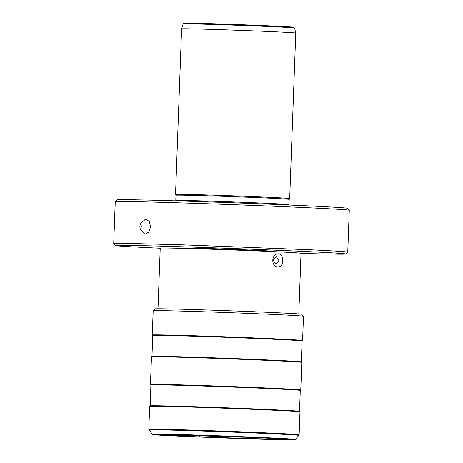 <?xml version="1.0" encoding="UTF-8"?>
<svg xmlns="http://www.w3.org/2000/svg" width="463" height="463" viewBox="0 0 463 463"><rect width="100%" height="100%" fill="white"/><g stroke="black" fill="none" stroke-linecap="round" stroke-linejoin="round"><path stroke-width="0.69" d="M160.227 248.226A115.189 1.331 -177.9 0 1 152.709 247.879A115.189 1.331 2.1 0 1 115.559 245.552A115.189 1.331 2.1 0 1 183.834 246.82A115.189 1.331 2.1 0 1 308.618 251.635A115.189 1.331 -177.9 0 1 345.763 253.99L347.736 252.156A117.093 1.354 -177.9 0 0 347.748 252.144A117.093 1.354 -177.9 0 0 309.978 249.76L183.747 244.886L132.794 243.521L113.719 243.561L115.559 245.552M301.019 253.388A115.189 1.331 -177.9 0 0 345.763 253.99M349.27 210.271L347.441 208.298A115.189 1.331 -177.9 0 0 310.291 205.971A115.189 1.331 2.1 0 0 186.728 201.197A115.189 1.331 2.1 0 0 117.237 199.86L115.264 201.689A117.093 1.354 2.1 0 1 115.264 201.689A117.093 1.354 2.1 0 1 185.906 203.054A117.093 1.354 2.1 0 1 311.512 207.904A117.093 1.354 -177.9 0 1 349.27 210.271A117.093 1.354 -177.9 0 1 349.281 210.289L347.748 252.144M140.868 223.328L145.625 219.051L149.231 221.412L150.602 226.789L148.773 232.171L144.907 234.261L140.63 229.775C139.577 227.599 139.658 225.452 140.868 223.328L141.325 226.586L140.63 229.775M175.986 195.236A56.642 0.654 2.1 0 1 175.981 195.23A56.642 0.654 2.1 0 1 209.861 195.872A56.642 0.654 2.1 0 1 270.919 198.233A56.642 0.654 -177.9 0 1 289.19 199.385L289.693 198.581A57.117 0.66 -177.9 0 0 289.693 198.575A57.117 0.66 -177.9 0 0 271.272 197.417A57.117 0.66 -177.9 0 0 209.698 195.039A57.117 0.66 -177.9 0 0 175.535 194.391A57.117 0.66 -177.9 0 0 175.541 194.396L181.606 28.874A57.117 0.66 2.1 0 1 181.606 28.868A57.117 0.66 2.1 0 1 215.845 29.522A57.117 0.66 2.1 0 1 277.343 31.895A57.117 0.66 -177.9 0 1 295.764 33.058L289.693 198.575M298.803 313.931L301.025 253.29A70.445 0.816 -177.9 0 0 256.23 250.888A70.445 0.816 -177.9 0 0 178.834 248.255A70.445 0.816 2.1 0 0 160.233 248.122L158.005 308.769M282.731 260.646C282.818 269.425 272.568 268.957 272.811 260.177C273.205 251.403 283.454 251.872 282.731 260.646M267.973 438.154L268.1 438.646L284.027 439.005M186.873 435.486A66.637 0.77 -177.9 0 0 199.582 436.03L200.502 437.02A66.637 0.77 -177.9 0 0 290.382 439.595A66.637 0.77 -177.9 0 0 284.039 439.034M273.118 438.426A67.586 0.781 2.1 0 1 291.331 439.618A67.586 0.781 2.1 0 1 223.762 437.934A67.586 0.781 2.1 0 1 156.251 434.664A67.586 0.781 2.1 0 1 194.726 435.382A67.586 0.781 2.1 0 1 265.693 438.073L273.118 438.426M199.582 436.03L199.217 435.637M200.502 437.02L216.441 437.408L214.942 436.013M268.1 438.646A45.692 0.527 2.1 0 1 269.454 438.826A45.692 0.527 2.1 0 1 216.441 437.408M179.575 435.399L179.488 435.654A45.692 0.527 2.1 0 1 178.128 435.48A45.692 0.527 2.1 0 1 231.141 436.898L247.092 437.275M157.206 434.578L157.2 434.711A66.637 0.77 2.1 0 0 163.543 435.272L179.488 435.654M157.2 434.711A66.637 0.77 2.1 0 1 247.08 437.286M148.826 429.294L149.665 406.335A75.203 0.868 2.1 0 1 149.671 406.323A75.203 0.868 2.1 0 1 195.045 407.197A75.203 0.868 2.1 0 1 275.716 410.316A75.203 0.868 -177.9 0 1 299.972 411.839A75.203 0.868 -177.9 0 0 299.972 411.839L299.133 434.803A75.203 0.868 -177.9 0 0 274.877 433.275A75.203 0.868 -177.9 0 0 193.8 430.144A75.203 0.868 -177.9 0 0 148.826 429.294L149.028 429.924A74.983 0.868 -177.9 0 1 193.534 430.752A74.983 0.868 -177.9 0 1 274.704 433.883A74.983 0.868 -177.9 0 1 298.884 435.417L295.249 439.439A71.499 0.828 2.1 0 0 272.192 437.981A71.499 0.828 2.1 0 0 194.796 434.994A71.499 0.828 2.1 0 0 152.356 434.201L149.028 429.924M150.157 405.872L150.926 384.95A74.728 0.862 2.1 0 1 195.618 385.795A74.728 0.862 2.1 0 1 276.179 388.903A74.728 0.862 -177.9 0 1 300.284 390.425L299.515 411.347A74.728 0.862 -177.9 0 0 275.416 409.83A74.728 0.862 2.1 0 0 195.247 406.734A74.728 0.862 2.1 0 0 150.162 405.866L149.671 406.323M300.284 390.431L300.771 389.979A75.203 0.868 -177.9 0 0 300.776 389.968A75.203 0.868 -177.9 0 0 276.521 388.44A75.203 0.868 2.1 0 0 195.444 385.309A75.203 0.868 2.1 0 0 150.469 384.458A75.203 0.868 2.1 0 1 150.469 384.458L150.926 384.956M301.332 361.881L302.096 340.959A74.728 0.862 -177.9 0 0 277.991 339.443A74.728 0.862 2.1 0 0 197.435 336.329A74.728 0.862 2.1 0 0 152.738 335.484L151.974 356.406L151.488 356.857A75.203 0.868 2.1 0 1 151.488 356.857A75.203 0.868 2.1 0 1 196.856 357.737A75.203 0.868 2.1 0 1 277.534 360.851A75.203 0.868 -177.9 0 1 301.783 362.373A75.203 0.868 -177.9 0 0 301.783 362.373L300.776 389.968M301.783 362.373L301.326 361.875A74.728 0.862 -177.9 0 0 277.227 360.37A74.728 0.862 2.1 0 0 197.064 357.268A74.728 0.862 2.1 0 0 151.98 356.4M302.096 340.965L302.588 340.513A75.203 0.868 -177.9 0 0 302.594 340.502A75.203 0.868 -177.9 0 0 278.332 338.974A75.203 0.868 2.1 0 0 197.261 335.843A75.203 0.868 2.1 0 0 152.281 334.992A75.203 0.868 2.1 0 0 152.286 334.998L152.738 335.49M303.473 316.235L301.644 314.261A73.299 0.845 -177.9 0 0 278.003 312.78A73.299 0.845 2.1 0 0 199.374 309.741A73.299 0.845 2.1 0 0 155.151 308.89L153.178 310.725A75.203 0.868 2.1 0 1 153.178 310.725A75.203 0.868 2.1 0 1 198.546 311.599A75.203 0.868 2.1 0 1 279.224 314.713A75.203 0.868 -177.9 0 1 303.473 316.235A75.203 0.868 -177.9 0 1 303.479 316.246L302.594 340.502M273.153 260.235L276.151 256.467L278.894 260.501L275.965 264.269L273.153 260.235M268.436 251.334A41.265 0.475 -177.9 0 0 258.591 250.425A41.265 0.475 -177.9 0 0 206.724 248.486A41.265 0.475 -177.9 0 0 192.874 248.562M289.016 205.011L288.999 204.646A56.642 0.654 -177.9 0 0 270.728 203.494A56.642 0.654 2.1 0 0 209.664 201.139A56.642 0.654 2.1 0 0 175.79 200.496L175.981 195.23L175.541 194.396M294.607 28.006L292.905 27.126C286.256 26.252 201.793 23.086 187.023 23.15C184.384 22.953 183.088 23.208 183.128 23.92A55.774 0.642 2.1 0 1 238.891 25.32A55.774 0.642 2.1 0 1 294.607 28.006L295.764 33.058M185.275 23.422A54.854 0.637 2.1 0 1 248.77 24.996A54.854 0.637 2.1 0 1 284.988 27.294M271.683 438.305A70.77 0.816 2.1 0 1 275.826 439.613A70.77 0.816 2.1 0 1 175.899 436.001A70.77 0.816 2.1 0 1 171.756 434.688A70.77 0.816 2.1 0 1 271.683 438.305M115.252 201.706L113.719 243.561M175.743 200.861L175.79 200.496M288.999 204.646L289.19 199.385M183.128 23.92L181.606 28.868M268.482 251.409L268.297 250.94M152.356 434.201L154.891 434.809L175.888 436.001L259.552 439.173L293.444 439.85L295.249 439.439M299.133 434.803L298.884 435.417M299.515 411.341L299.972 411.839M151.482 356.869L150.469 384.458M153.172 310.731L152.281 334.992M193.048 248.18L192.822 248.631M189.726 248.197L216.852 248.799L271.602 251.201"/></g></svg>
